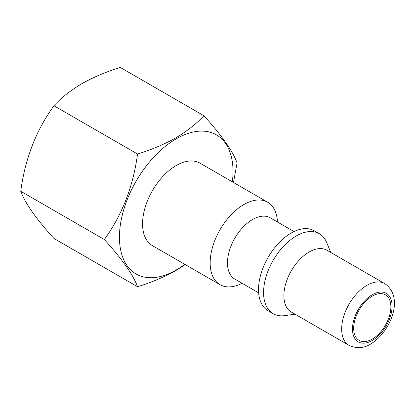 <?xml version="1.0" encoding="UTF-8"?>
<svg xmlns="http://www.w3.org/2000/svg" width="415" height="415" viewBox="0 0 415 415"><rect width="100%" height="100%" fill="white"/><g stroke="black" fill="none" stroke-linecap="round" stroke-linejoin="round"><path stroke-width="0.62" d="M372.286 339.071A26.29 15.179 120 0 0 389.462 315.898A26.29 15.179 120 0 0 385.431 294.832A26.29 15.179 120 0 0 372.286 296.134A26.29 15.179 120 0 0 355.11 319.301A26.29 15.179 120 0 0 359.141 340.373A26.29 15.179 120 0 0 372.286 339.071M137.531 286.729L53.929 238.464C36.152 218.876 25.092 203.143 20.75 191.263C25.04 158.94 36.1 130.435 53.929 105.752C61.389 97.67 70.737 90.294 81.973 83.633C93.339 77.221 106.11 71.821 120.283 67.443L203.884 115.712C196.3 123.893 186.952 131.264 175.841 137.827C164.304 144.316 151.532 149.711 137.531 154.022C133.241 186.345 122.181 214.851 104.352 239.533C122.124 259.116 133.184 274.849 137.531 286.729C151.532 282.423 164.304 277.023 175.841 270.538L185.204 264.573M349.046 345.363L291.278 312.013A35.664 20.589 -60 0 1 285.816 283.435A35.664 20.589 -60 0 1 309.113 252.009A35.664 20.589 -60 0 1 326.942 250.245L384.71 283.595A35.664 20.589 -60 0 0 366.881 285.359A35.664 20.589 -60 0 0 343.584 316.785A35.664 20.589 -60 0 0 349.046 345.363C356.75 348.776 363.965 348.315 370.704 343.978C390.292 332.436 404.978 297.337 384.71 283.595M295.086 314.207L284.581 315.644A46.179 26.664 -60 0 1 273.143 313.683A46.179 26.664 -60 0 1 266.062 276.681A46.179 26.664 -60 0 1 296.232 235.985A46.179 26.664 -60 0 1 319.322 233.697A46.179 26.664 -60 0 1 326.735 242.625L330.75 252.439M273.143 313.683L268.069 310.757A46.179 26.664 -60 0 1 260.994 273.75A46.179 26.664 -60 0 1 291.159 233.059A46.179 26.664 -60 0 1 314.248 230.771L319.322 233.697M258.633 292.829L234.802 279.072A35.374 20.423 -60 0 1 229.381 250.727A35.374 20.423 -60 0 1 252.491 219.556A35.374 20.423 -60 0 1 270.175 217.802L294.007 231.56M242.085 283.279A47.611 27.489 -60 0 1 220.028 284.674A47.611 27.489 -60 0 1 212.729 246.52A47.611 27.489 -60 0 1 243.838 204.564A47.611 27.489 -60 0 1 267.644 202.209A47.611 27.489 -60 0 1 277.459 222.004M220.028 284.674L152.424 245.644A47.611 27.489 -60 0 1 145.126 207.49A47.611 27.489 -60 0 1 176.23 165.533A47.611 27.489 -60 0 1 200.035 163.173L267.644 202.209M184.763 264.314A80.313 46.366 -60 0 1 176.23 269.983A80.313 46.366 -60 0 1 119.442 237.198A80.313 46.366 -60 0 1 176.23 138.833A80.313 46.366 -60 0 1 232.374 181.848M233.484 182.486L237.064 162.913C232.774 151.112 221.714 135.378 203.884 115.712M20.75 191.263L104.352 239.533M53.929 105.752L137.531 154.022M372.286 340.476A28.013 16.175 -60 0 1 352.48 329.038A28.013 16.175 -60 0 1 372.286 294.728A28.013 16.175 -60 0 1 392.097 306.166A28.013 16.175 -60 0 1 372.286 340.476"/></g></svg>
